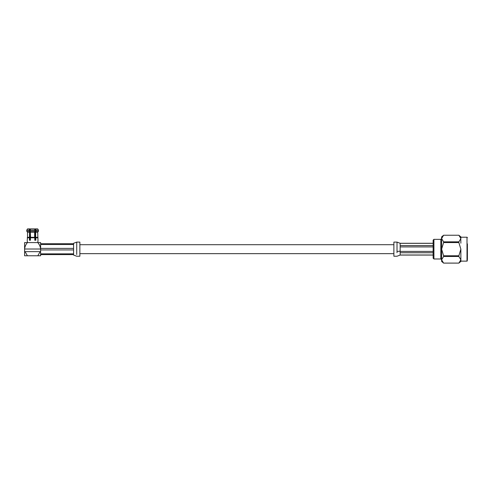 <?xml version="1.0" encoding="UTF-8"?>
<svg xmlns="http://www.w3.org/2000/svg" width="492" height="492" viewBox="0 0 492 492"><rect width="100%" height="100%" fill="white"/><g stroke="black" fill="none" stroke-linecap="round" stroke-linejoin="round"><path stroke-width="0.74" d="M467.4 243.872L467.4 259.77M433.132 258.195L433.132 240.139L433.919 239.358L433.919 258.983L433.132 258.195M460.863 237.218L467.006 237.218L467.006 261.123L460.863 261.123L460.863 259.794L458.876 256.486L458.876 255.778L443.599 255.778L443.599 256.486L458.876 256.486M460.776 237.876L460.863 243.196M458.876 242.556L458.876 241.849L443.599 241.849L443.599 242.556L458.876 242.556L460.863 249.167L460.863 261.437L458.876 263.103L443.599 263.103L441.613 259.794L441.613 249.167L443.599 255.778M443.599 242.556L441.613 249.167L441.613 236.904L443.599 235.237L458.876 235.237L443.599 235.237L441.613 238.546L443.599 241.849M443.599 256.486L441.613 259.794L441.613 261.437L443.599 263.103L458.876 263.103L460.863 259.794M441.754 260.655L441.613 259.794M458.876 241.849L460.863 238.546L458.876 235.237L460.863 236.904L460.863 238.546M458.876 255.778L460.863 249.167M433.132 255.059L400.162 255.059L397.019 256.234L393.883 256.234L393.883 242.101L397.019 242.101L400.162 243.282L433.132 243.282M433.132 243.331L400.162 243.331L400.162 252.753L433.132 252.753M433.132 245.588L400.162 245.588M433.132 251.424L400.162 251.424M400.162 246.916L433.132 246.916M433.132 255.004L400.162 255.01L400.162 252.753M76.727 254.499L76.727 242.107L79.864 242.101L79.864 256.234L76.727 256.234L73.585 255.053M40.615 249.936L73.585 249.936L73.585 243.731L40.615 243.731M73.585 248.405L40.615 248.405L40.615 244.499L73.585 244.499M27.201 240.25L27.417 242.574C25.812 244.45 24.871 246.597 24.6 249.02L40.615 249.02L40.615 248.405M40.615 254.61L73.585 254.61L73.585 253.841L40.615 253.841M73.585 253.841L73.585 249.936M30.572 228.897L30.197 230.176L30.572 237.298L34.643 237.298L34.643 232.242L35.018 231.209L34.643 228.897L35.018 230.176L30.197 230.176L30.572 228.897L34.643 228.897M30.572 237.298L30.43 237.784L34.784 237.784L34.643 237.298M37.982 240.25L37.693 232.242L38.45 231.209L38.45 230.176L37.693 228.897L38.45 230.176L36.039 230.176L36.039 231.209L38.45 231.209L37.693 232.242L35.658 232.242L35.658 237.298L37.693 237.298L37.982 237.784L35.805 237.784L35.805 240.25L34.784 240.25L34.784 237.784M40.615 249.02L40.615 255.766L37.798 255.766L40.172 251.64L24.6 251.64L24.6 242.574L40.615 242.574L40.615 249.02C40.344 246.597 39.409 244.45 37.798 242.574L38.013 240.25M30.43 237.784L30.43 240.25L29.409 240.25L29.557 232.242L29.176 230.176L29.557 228.897L27.521 228.897L26.765 230.176L27.521 228.897M27.232 240.25L27.521 237.298L27.232 237.784L29.409 237.784M35.018 230.465L35.264 228.897L37.693 228.897M35.658 228.897L36.039 230.176M26.765 230.176L26.765 231.209L27.521 232.242L27.521 237.298L27.521 232.242L26.765 231.209L26.765 230.176L29.176 230.176M30.43 240.25L29.951 240.25L30.197 230.176M30.197 231.209L35.018 231.209M36.039 231.209L35.658 232.242M30.572 232.242L34.643 232.242M35.658 237.298L35.805 237.784M29.951 230.465L29.951 228.897L29.557 228.897M26.765 231.209L29.176 231.209M27.521 232.242L29.557 232.242M27.521 237.298L29.557 237.298M35.264 230.465L35.264 240.25L34.784 240.25M37.798 255.766L24.6 255.766L24.6 251.64M25.043 251.64L27.417 255.766M40.615 251.64L40.172 251.64M433.919 258.983L440.826 258.983L440.826 239.358L441.613 238.571M397.019 252.703L397.019 242.107M400.162 251.184L397.019 251.467M393.883 253.644L79.864 253.644M393.883 244.696L79.864 244.696M467.006 261.123L467.4 260.729M440.826 239.358L433.919 239.358M440.826 258.983L441.613 259.77M467.006 237.218L467.4 237.611M76.727 242.107L73.585 243.282"/></g></svg>
